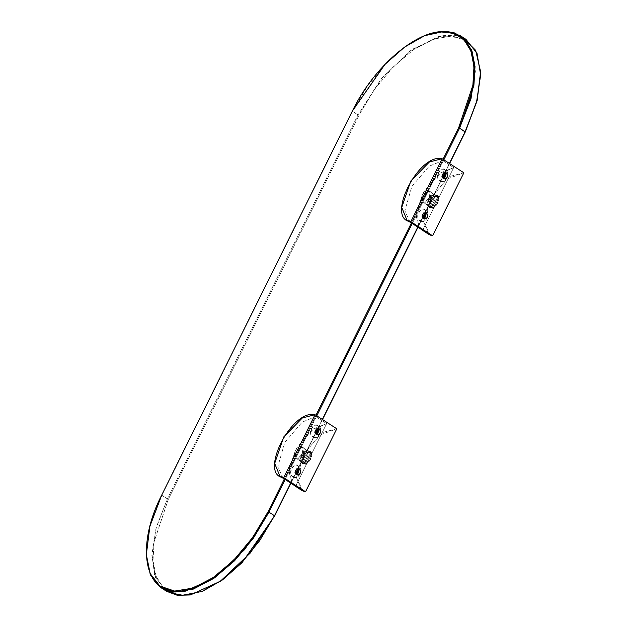 <?xml version="1.0" encoding="UTF-8"?>
<svg xmlns="http://www.w3.org/2000/svg" width="627" height="627" viewBox="0 0 627 627"><rect width="100%" height="100%" fill="white"/><g stroke="black" fill="none" stroke-linecap="round" stroke-linejoin="round"><path stroke-width="0.47" stroke-dasharray="3.13 2.35" d="M202.686 591.183L187.112 595.227L173.632 593.934L163.059 587.405L156.037 576.017L152.996 560.475L154.117 541.728L168.326 499.272L358.934 115.297L374.248 89.677L392.988 67.136L413.467 49.721L433.813 39.007L452.192 35.966L466.943 40.873L476.716 53.287L480.627 72.074M449.598 163.553L445.146 172.519L449.598 163.553M442.638 177.566L425.286 212.522L442.638 177.566M422.786 217.561L418.029 227.154L422.786 217.561M322.521 419.541L318.069 428.507L322.521 419.541M315.569 433.547L298.217 468.51L315.569 433.547M295.717 473.55L290.952 483.143L295.717 473.55M202.074 591.433L187.16 595.219L173.663 593.941L163.075 587.421L156.045 576.041L152.996 560.499L154.109 541.744L168.326 499.272L167.409 498.873L168.326 499.272L358.934 115.297L358.017 114.89L167.409 498.873L156.366 527.064L151.914 553.241L154.516 574.724L163.906 589.317M463.079 37.738L439.065 36.35L409.995 50.944L381.224 78.83L358.017 114.89L358.934 115.297L374.28 89.63L393.074 67.058L413.593 49.635L433.97 38.952L452.365 35.982L467.091 40.982L476.81 53.507L480.619 71.705M290.748 483.002L295.576 473.267L290.748 483.002M297.935 468.518L315.436 433.273L297.935 468.518M317.787 428.523L322.317 419.408L317.787 428.523M417.817 227.021L422.653 217.279L417.817 227.021M425.004 212.529L442.505 177.284L425.004 212.529M444.864 172.535L449.387 163.42L444.864 172.535M166.555 591.285L155.52 577.428L151.852 555.663L155.974 528.459L167.409 498.873L161.884 495.291L149.994 526.578L146.365 555.248M146.365 555.35L149.994 526.578L161.75 495.009L352.492 111.316L367.265 86.44L385.291 64.362L405.058 46.931L424.244 35.888M443.015 159.297L411.414 222.953L443.015 159.297M315.945 415.278L284.344 478.942L315.945 415.278M443.861 159.838L412.292 223.439L443.861 159.838M316.792 415.826L285.214 479.428L316.792 415.826M424.847 35.645L405.011 46.97L385.26 64.393L352.492 111.316L358.017 114.89L352.492 111.316L161.884 495.291L167.409 498.873L358.017 114.89L382.235 77.591L412.245 49.329L442.121 35.684L455.124 35.316L465.955 39.352M303.068 491.051L296.438 477.798L303.115 455.116L319.511 435.201L336.793 428.79L324.112 432.058L305.49 451.064L296.438 477.531L301.697 490.322M304.542 463.768C299.447 465.132 307.081 449.771 310.177 452.428C315.271 451.056 307.638 466.425 304.542 463.768C308.821 464.819 314.793 452.78 310.177 452.428C305.898 451.377 299.925 463.416 304.542 463.768L296.783 458.737C292.158 458.384 298.138 446.346 302.41 447.404C307.034 447.749 301.054 459.787 296.783 458.737C299.878 461.401 307.504 446.032 302.41 447.404L310.867 452.686L302.41 447.404C299.314 444.739 291.688 460.108 296.783 458.737L304.542 463.768L296.783 458.737M326.62 423.625L313.813 428.649L297.104 447.035L288.733 470.955L292.488 484.138L288.828 469.772L295.928 449.042L310.678 431.031L326.62 423.625L295.583 486.144L326.62 423.625L315.726 416.563L326.62 423.625M283.043 478.236L277.8 466.747L284.776 442.443L302.112 422.167L315.726 416.563L284.689 479.083M318.728 428.797L318.218 426.046C324.347 427.512 317.199 441.917 312.944 436.666C318.422 440.648 324.018 429.362 318.218 426.046C312.748 422.065 307.152 433.343 312.944 436.666L315.914 434.456L312.944 436.666C306.822 435.193 313.97 420.795 318.218 426.046L318.728 428.797C316.463 425.999 312.646 433.672 315.914 434.456L317.105 434.832L315.914 434.456L316.478 434.55L315.914 434.456L318.101 428.507M293.091 476.661C298.562 480.643 304.166 469.364 298.366 466.041C292.895 462.06 287.291 473.346 293.091 476.661L296.062 474.459L297.245 474.835L296.062 474.459L293.091 476.661C286.97 475.195 294.118 460.79 298.366 466.041C304.487 467.515 297.339 481.912 293.091 476.661M310.177 452.428L302.41 447.404M298.867 468.792L298.366 466.041L298.867 468.792C296.602 465.994 292.793 473.675 296.062 474.459L298.24 468.51M296.618 474.545L296.062 474.459L296.618 474.545M311.188 453.227C312.473 456.769 310.914 460.32 306.509 463.878L304.847 464.403L310.631 452.757L311.188 453.227L310.592 452.733L304.847 464.403L304.628 463.22L303.868 463.768L302.645 463.541L303.664 463.165L303.695 464.223L302.731 463.212C302.332 458.815 304.307 455.335 308.656 452.78L309.479 452.576L303.695 464.223L309.479 452.576L309.409 451.495L308.429 451.895L302.645 463.541L308.429 451.895L309.581 452.075L303.797 463.721L309.581 452.075L310.608 451.706L310.592 452.733L310.608 451.706C313.061 455.296 311.69 459.348 306.509 463.878C310.914 460.32 312.473 456.769 311.188 453.227M295.826 452.216C301.399 445.687 303.562 446.024 302.308 453.243C296.736 459.771 294.58 459.434 295.826 452.216M302.77 463.619C299.032 462.405 304.706 451.385 309.409 451.495L309.385 452.514C303.821 455.468 301.869 458.988 303.531 463.079L302.77 463.619M299.659 460.923C300.035 455.069 302.802 451.487 307.975 450.186C313.273 450.688 306.822 464.152 302.253 463.094C297.292 462.82 304.095 449.583 309.009 450.86C313.947 451.283 308.625 463.651 303.876 463.768L304.628 463.22C308.656 462.985 313.194 452.663 309.205 451.918C304.04 453.258 301.618 456.581 301.916 461.872C305.694 462.898 308.28 460.069 309.675 453.384C309.26 446.941 299.04 455.727 300.615 460.579L299.659 460.923M430.146 235.07L423.507 221.817L430.193 199.127L446.581 179.212L463.862 172.801L451.181 176.077L432.559 195.075L423.515 221.543L428.774 234.333M431.619 207.78C426.525 209.152 434.15 193.782 437.246 196.447C442.341 195.075 434.715 210.437 431.619 207.78C435.89 208.83 441.87 196.792 437.246 196.447C432.967 195.389 426.995 207.427 431.619 207.78L423.852 202.748C419.228 202.403 425.208 190.365 429.479 191.415C434.103 191.768 428.131 203.806 423.852 202.748C426.948 205.413 434.582 190.044 429.479 191.415L437.936 196.706L429.479 191.415C426.391 188.758 418.758 204.12 423.852 202.748L431.619 207.78L423.852 202.748M453.689 167.636L440.891 172.66L424.173 191.055L415.803 214.975L419.557 228.15L415.905 213.783L422.998 193.053L437.748 175.043L453.689 167.636L422.661 230.156L453.689 167.636L442.795 160.583L453.689 167.636M410.113 222.248L404.87 210.766L411.853 186.462L429.181 166.179L442.795 160.583L411.767 223.102M445.797 172.809L445.295 170.058C451.416 171.532 444.269 185.929 440.021 180.678C445.491 184.659 451.087 173.381 445.295 170.058C439.817 166.077 434.221 177.363 440.021 180.678L442.983 178.476L440.021 180.678C433.892 179.212 441.04 164.807 445.295 170.058L445.797 172.809C443.532 170.011 439.723 177.692 442.983 178.476L444.175 178.852L442.983 178.476L443.548 178.562L442.983 178.476L445.17 172.527M425.945 212.812C423.68 210.014 419.863 217.687 423.131 218.47L420.161 220.68C414.039 219.207 421.187 204.81 425.435 210.053L425.945 212.812L425.435 210.053C431.564 211.526 424.416 225.924 420.161 220.68C425.639 224.654 431.235 213.376 425.435 210.053C419.965 206.079 414.369 217.357 420.161 220.68L423.131 218.47L424.322 218.847M437.246 196.447L429.479 191.415M424.597 218.909L423.131 218.47L423.695 218.557L423.131 218.47L425.318 212.522M438.257 197.239C439.543 200.781 437.983 204.331 433.578 207.89L431.917 208.415L437.701 196.768L438.257 197.239L437.662 196.745L431.917 208.415L431.697 207.239L430.945 207.788L429.722 207.553L430.608 207.09L430.773 208.235L429.801 207.231C429.401 202.827 431.376 199.347 435.726 196.8L436.557 196.588L430.773 208.235L436.557 196.588L436.486 195.506L435.499 195.906L429.722 207.553L435.499 195.906L436.651 196.086L430.867 207.733L436.651 196.086L437.685 195.718L437.662 196.745L437.685 195.726C440.13 199.308 438.767 203.36 433.578 207.89C437.983 204.331 439.543 200.781 438.257 197.239M422.904 196.235C428.476 189.699 430.631 190.036 429.385 197.254C423.813 203.783 421.65 203.446 422.904 196.235M429.848 207.639C426.101 206.416 431.784 195.397 436.486 195.506L436.463 196.525C430.898 199.48 428.946 202.999 430.608 207.09L429.848 207.639M426.736 204.935C427.105 199.08 429.879 195.506 435.044 194.205C440.35 194.699 433.892 208.164 429.323 207.114C424.369 206.832 431.164 193.594 436.086 194.872C441.024 195.295 435.702 207.67 430.945 207.788L431.697 207.239C435.726 207.004 440.272 196.674 436.274 195.93C431.117 197.278 428.688 200.593 428.986 205.883C432.763 206.91 435.35 204.081 436.745 197.395C436.329 190.953 426.117 199.739 427.692 204.59L426.736 204.935M317.38 434.895L316.815 434.809M318.383 428.539L317.818 428.445M297.966 468.447L298.53 468.534M297.527 474.898L296.963 474.804M444.449 178.914L443.892 178.82M445.452 172.55L444.896 172.464M425.035 212.459L425.6 212.545"/><path stroke-width="0.94" d="M480.627 72.074L477.155 100.563L465.242 132.046L449.598 163.553L465.242 132.046L477.045 100.257L480.619 71.705L475.674 50.364L463.079 37.738M445.146 172.519L442.638 177.566L445.146 172.519M425.286 212.522L422.786 217.561L425.286 212.522L425.945 212.812L425.318 212.522M418.029 227.154L322.521 419.541L418.029 227.154M318.069 428.507L315.569 433.547L318.069 428.507L318.728 428.797L317.105 434.832L318.728 428.797L319.284 428.884C315.342 428.829 314.409 430.718 316.478 434.55C320.413 434.605 321.353 432.716 319.284 428.884L318.101 428.507M298.217 468.51L295.717 473.55L298.217 468.51M163.906 589.317L180.576 595.65L202.074 591.433L222.444 579.936L242.069 562.631L274.626 516.021L290.952 483.143L274.626 516.021L242.046 562.662L222.405 579.959L202.686 591.183M480.619 71.705L477.1 100.767L465.242 132.046L459.575 128.182L443.861 159.838L459.575 128.182L458.658 127.783L443.015 159.297L458.658 127.783L459.575 128.182L471.01 98.596L475.133 71.392L471.465 49.627L460.43 35.77L444.535 31.35L424.847 35.645M202.074 591.433L221.927 580.124L241.693 562.693L259.719 540.615L274.493 515.739L290.748 483.002L274.493 515.739L250.275 553.038L220.265 581.307L190.389 594.952L177.386 595.321L166.555 591.285L161.029 587.703L171.861 591.739L184.863 591.371L214.74 577.726L244.749 549.464L268.967 512.165L274.493 515.739L268.967 512.165L253.504 538.021L234.576 560.75L213.909 578.298L193.382 589.059L174.847 592.06L160.018 587.021L150.229 574.403L146.342 554.636L150.174 573.548L159.901 586.073L174.619 591.073L193.014 588.102L213.399 577.42L233.918 559.997L252.705 537.425L268.05 511.757L268.967 512.165L268.05 511.757C246.795 555.898 204.167 592.695 176.093 591.136C143.497 591.951 136.373 544.228 161.75 495.009L149.884 526.288L146.342 554.636M295.576 473.267L297.935 468.518L295.576 473.267M315.436 433.273L317.787 428.523L315.436 433.273M322.317 419.408L417.817 227.021L322.317 419.408M422.653 217.279L425.004 212.529L422.653 217.279M442.505 177.284L444.864 172.535L442.505 177.284M449.387 163.42L465.101 131.764L449.387 163.42M146.365 555.248L150.488 574.998L161.029 587.703M352.358 111.034C373.614 66.893 416.242 30.096 444.316 31.656C476.912 30.841 484.028 78.563 458.658 127.783L472.876 85.311L473.988 66.556L470.94 51.014L463.909 39.634L453.321 33.113L439.825 31.836L424.244 35.888L404.54 47.119L384.915 64.424L352.358 111.034L161.75 495.009L352.358 111.034M411.414 222.953L315.945 415.278L411.414 222.953M284.344 478.942L268.05 511.757L284.344 478.942M412.292 223.439L316.792 415.826L412.292 223.439M285.214 479.428L268.967 512.165L285.214 479.428M424.244 35.888L440.601 31.538L454.199 32.816L464.866 39.391L471.943 50.858L475.015 66.509L473.894 85.405L459.575 128.182L465.101 131.764L476.536 102.177L480.658 74.974L476.99 53.209L465.955 39.352L460.43 35.77M293.938 485.29L301.697 490.322L305.537 491.756L283.772 477.664L315.028 414.69L302.347 417.966L283.725 436.964L274.681 463.431L279.94 476.222L283.772 477.664L305.537 491.756L336.793 428.79L315.028 414.69L336.793 428.79L305.537 491.756L303.068 491.051M284.689 479.083L295.583 486.144L279.94 476.222M299.432 468.886C295.489 468.824 294.549 470.712 296.618 474.545C300.56 474.608 301.501 472.719 299.432 468.886L298.53 468.534L296.618 474.545L297.527 474.898L299.432 468.886L298.24 468.51L299.432 468.886M315.028 414.69L283.772 477.664C258.089 475.713 291.281 408.851 315.028 414.69M316.478 434.55L317.38 434.895L319.284 428.884L318.383 428.539L316.478 434.55M297.245 474.835L298.867 468.792L297.245 474.835M421.007 229.31L428.774 234.333L432.606 235.776L410.842 221.676L442.106 158.702L429.417 161.978L410.803 180.984L401.75 207.443L407.009 220.242L410.842 221.676L432.606 235.776L463.862 172.801L442.106 158.702L463.862 172.801L432.606 235.776L430.146 235.07M411.767 223.102L422.661 230.156L407.009 220.242M446.361 172.895C442.419 172.84 441.479 174.729 443.548 178.562C447.49 178.624 448.423 176.736 446.361 172.895L445.797 172.809L444.175 178.852L445.797 172.809L446.361 172.895L445.452 172.55L443.548 178.562L444.449 178.914L446.361 172.895M426.501 212.898C422.559 212.835 421.626 214.724 423.695 218.557C427.638 218.619 428.57 216.73 426.501 212.898L425.6 212.545L423.695 218.557L424.597 218.909L426.501 212.898L425.945 212.812L426.501 212.898M442.106 158.702L410.842 221.676C385.158 219.732 418.358 152.863 442.106 158.702M445.17 172.527L445.797 172.809L445.17 172.527M424.322 218.847L425.945 212.812L424.032 218.823"/></g></svg>
